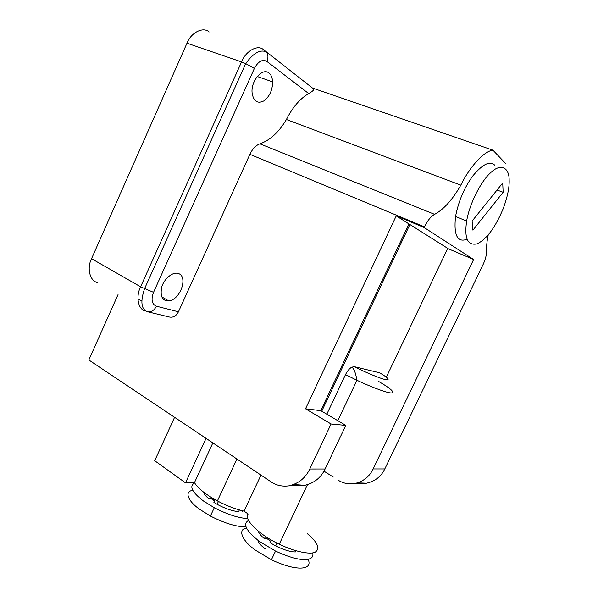 <?xml version="1.0" encoding="UTF-8"?>
<svg xmlns="http://www.w3.org/2000/svg" width="598" height="598" viewBox="0 0 598 598"><rect width="100%" height="100%" fill="white"/><g stroke="black" fill="none" stroke-linecap="round" stroke-linejoin="round"><path stroke-width="0.9" d="M271.215 539.927L269.937 542.633L275.656 545.899C283.676 549.854 290.239 551.864 295.352 551.947L295.928 550.728M270.58 541.265L266.828 538.462L264.54 538.761C261.102 535.95 258.964 533.364 258.119 531.002M248.536 520.454C242.414 523.96 246.167 531.046 259.786 541.706L275.543 551.072C288.677 557.157 298.836 559.975 306.019 559.534C311.386 559.13 313.629 556.91 312.739 552.858M265.258 537.243L262.529 537.004M257.888 540.3C258.598 542.954 261.079 545.817 265.325 548.889M308.105 559.265C313.367 570.387 296.017 571.464 271.425 559.75L255.705 550.339C241.943 540.831 237.339 529.245 246.488 528.094M245.905 526.659C237.077 527.077 225.252 523.542 210.421 516.052L199.717 509.346C187.765 501.079 184.162 491.377 192.75 490.338M239.379 509.952L238.602 511.611C232.532 511.14 225.371 508.704 217.111 504.316L213.89 502.41L215.16 499.689L211.483 498.837M209.128 498.538L208.53 498.508M194.642 482.937C188.953 486.114 191.928 492.161 203.559 501.072L214.293 507.732C227.689 514.579 238.826 518.182 247.714 518.533M243.289 510.961L242.34 511.327L241.039 510.408M211.841 497.76L211.378 498.754L214.495 501.109M211.378 498.754L208.971 498.874C205.974 496.415 204.202 494.18 203.664 492.184M242.586 510.797L242.34 511.327M307.312 533.633C317.762 542.468 320.371 548.658 315.153 552.186C310.235 554.742 294.724 551.76 279.259 544.187C259.405 535.098 242.982 518.758 248.17 514.033L244.074 511.14L260.975 475.096M244.074 511.14C235.709 509.257 226.814 505.848 217.403 500.922C205.645 494.486 197.998 488.387 194.47 482.638L212.851 442.909M174.579 417.314L154.703 460.714L185.507 482.848L194.47 482.638M326.807 414.205L345.517 374.617C347.266 371.089 349.314 368.615 351.654 367.209L354.21 366.649L379.723 372.816M206.056 438.364L185.507 482.848M386.338 377.144L447.738 248.364L409.877 224.497L321.739 411.222M408.815 224.056L409.877 224.497M472.114 221.051L502.724 182.936L503.135 192.279L472.906 230.155L472.114 221.051M503.135 192.279L497.035 190.022M509.152 179.863C509.227 167.485 500.631 162.753 490.36 172.972C481.278 181.022 469.639 203.126 466.649 220.991C464.138 238.273 467.629 245.89 477.122 243.842C486.637 239.215 495.316 227.517 503.142 208.754C507.463 197.108 509.466 187.48 509.152 179.863M333.303 477.069L323.974 471.157M118.038 294.597L88.825 359.966L271.141 481.891C276.186 485.389 282.129 486.712 288.954 485.838C298.604 483.588 305.541 477.974 309.764 469.004L331.083 423.989L305.518 408.793L396.235 215.9L424.124 227.502L473.623 259.502L373.137 468.944C369.422 476.748 363.203 481.629 354.472 483.61C348.283 484.373 342.863 483.236 338.221 480.187M467.075 239.207C457.433 242.885 453.583 235.335 455.534 216.551C458.487 201.227 464.265 187.652 472.883 175.834C482.571 164.173 489.829 160.6 494.666 165.115M293.738 484.53L304.801 485.299C314.234 483.109 321.006 477.675 325.103 468.989L345.816 425.395L320.767 410.647L305.518 408.793M345.816 425.395L331.083 423.989M505.609 163.471L492.916 150.188C484.231 151.055 469.901 166.408 460.826 185.141C452.589 199.605 443.851 209.337 434.619 214.353C430.919 216.416 427.525 220.58 424.438 226.844L424.124 227.502M178.451 311.79L156.414 306.206C154.157 310.586 151.055 312.395 147.108 311.64L169.346 317.007C173.226 317.755 176.261 316.021 178.451 311.79L249.882 154.321C252.528 148.812 255.884 145.314 259.936 143.826C270.102 140.261 278.922 132.151 286.405 119.51L460.826 185.141M137.921 298.783L141.823 301.063M357.649 482.855L366.537 483.199C375.088 481.27 381.173 476.516 384.798 468.937L482.96 264.809C485.449 259.487 486.66 254.823 486.6 250.816C486.398 246.398 486.936 241.076 488.23 234.85M473.623 259.502L447.67 248.499M320.767 410.647L408.897 223.884L396.235 215.9M286.405 119.51C292.616 107.251 300.046 98.603 308.695 93.557C312.021 91.703 313.763 90.238 313.905 89.162L312.455 88.026L492.916 150.188M268.891 72.949C271.066 74.533 272.314 77.516 272.636 81.889C272.464 90.32 269.504 96.682 263.755 100.957C257.798 103.865 253.978 101.585 252.289 94.125C249.934 81.806 262.201 67.297 268.891 72.949M178.264 273.495C188.28 276.186 180.783 299.605 168.786 300.899C162.387 301.033 160.017 296.488 161.677 287.264C163.426 280.096 171.656 272.24 177.09 273.249L178.264 273.495M209.165 31.986C203.298 26.424 191.024 32.449 186.987 43.198L91.546 258.687C86.523 268.45 90.104 281.531 97.766 282.6M345.517 374.617L356.999 380.291C373.092 387.9 387.788 393.11 391.406 392.968C394.994 392.37 390.793 388.565 378.803 381.539M378.878 372.322C388.304 377.929 390.524 380.358 385.546 379.61C380.784 378.728 365.662 372.487 354.21 366.649M249.882 154.321L424.438 226.844M384.798 468.937L373.137 468.944M325.103 468.989L309.764 469.004M259.936 143.826L434.619 214.353M156.414 306.206C151.855 304.218 150.898 299.598 153.544 292.34L254.367 68.449C258.194 61.37 262.358 59.038 266.858 61.437L308.695 93.557M265.901 51.607L263.621 49.813L266.581 52.004C268.278 54.867 268.367 58.006 266.858 61.437M263.621 49.813C258.104 44.2 245.883 50.703 241.555 61.915L245.711 63.605L254.367 68.449M186.987 43.198L241.555 61.915L140.612 286.808L153.544 292.34M91.546 258.687L140.612 286.808C135.507 296.757 138.25 309.846 145.516 310.997M276.994 543.066L275.656 545.899M271.425 559.75L275.543 551.072M210.421 516.052L214.293 507.732M217.111 504.316L218.434 501.468M279.259 544.187L307.454 484.701M337.803 420.678L356.961 380.276C355.571 372.479 353.807 368.121 351.654 367.202M236.935 459.01L217.403 500.922M455.534 216.551L466.649 220.991M354.472 483.61L366.537 483.199M304.801 485.299L288.954 485.838M313.905 89.162L266.581 52.004C260.339 49.103 253.388 52.968 245.711 63.605L144.522 288.827C140.321 301.414 141.188 309.024 147.108 311.64M161.684 296.84L168.786 300.899M257.237 76.492L272.636 81.889"/></g></svg>

